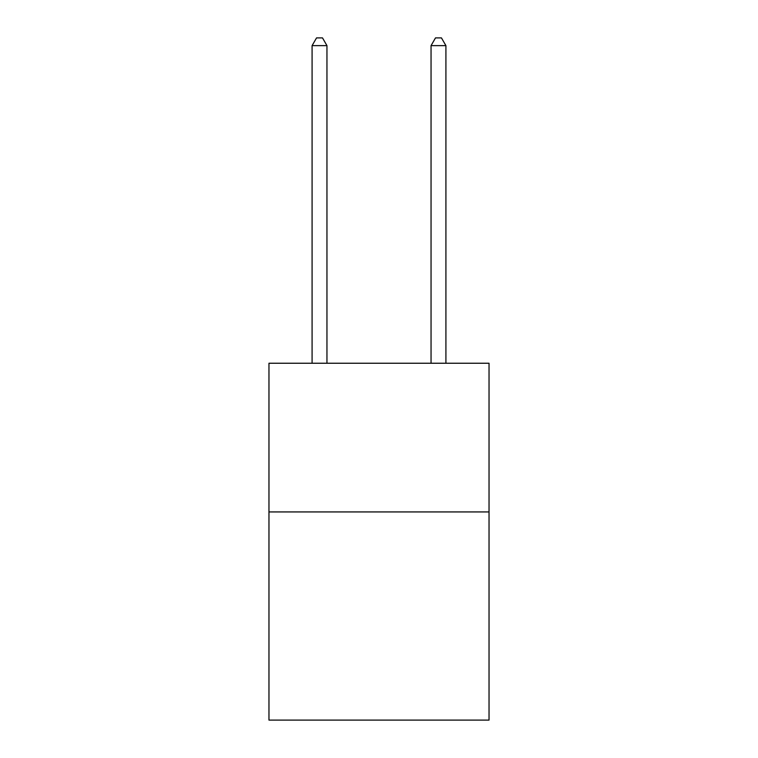 <?xml version="1.0" encoding="UTF-8"?>
<svg xmlns="http://www.w3.org/2000/svg" width="758" height="758" viewBox="0 0 758 758"><rect width="100%" height="100%" fill="white"/><g stroke="black" fill="none" stroke-linecap="round" stroke-linejoin="round"><path stroke-width="1.14" d="M489.033 511.934L489.033 720.1L268.967 720.1L268.967 363.243L489.033 363.243L489.033 511.934L268.967 511.934M326.954 363.243L326.954 45.632L312.088 45.632L312.088 363.243M312.088 45.632L316.55 37.9L322.501 37.9L326.954 45.632M445.912 363.243L445.912 45.632L431.046 45.632L431.046 363.243M431.046 45.632L435.499 37.9L441.45 37.9L445.912 45.632"/></g></svg>

